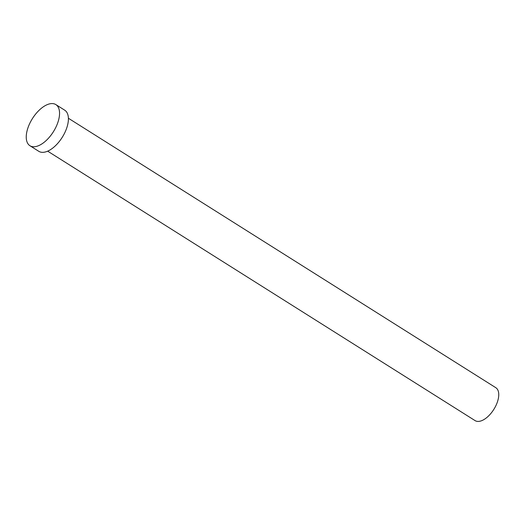 <?xml version="1.0" encoding="UTF-8"?>
<svg xmlns="http://www.w3.org/2000/svg" width="525" height="525" viewBox="0 0 525 525"><rect width="100%" height="100%" fill="white"/><g stroke="black" fill="none" stroke-linecap="round" stroke-linejoin="round"><path stroke-width="0.79" d="M68.401 118.256L495.803 387.693A19.451 9.903 122.2 0 1 495.108 407.19A19.451 9.903 122.2 0 1 477.638 421.411A19.451 9.903 122.2 0 1 475.059 420.597L47.663 151.161M55.867 104.606L64.713 110.184A24.308 12.377 122.2 0 1 63.853 134.551A24.308 12.377 122.2 0 1 42.007 152.329A24.308 12.377 122.2 0 1 38.784 151.312L29.938 145.733A24.308 12.377 122.2 0 1 30.798 121.367A24.308 12.377 122.2 0 1 52.644 103.589A24.308 12.377 122.2 0 1 55.867 104.606A24.308 12.377 122.2 0 1 55 128.973A24.308 12.377 122.2 0 1 33.16 146.744A24.308 12.377 122.2 0 1 29.938 145.733"/></g></svg>
